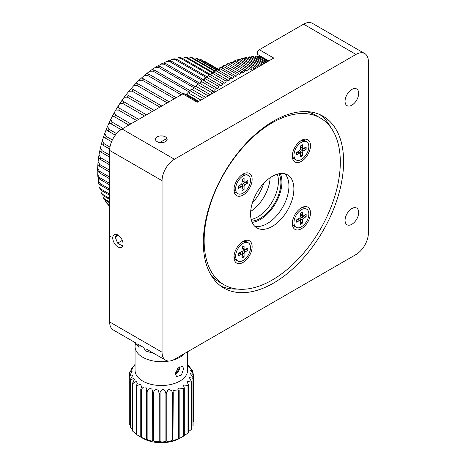 <?xml version="1.0" encoding="UTF-8"?>
<svg xmlns="http://www.w3.org/2000/svg" width="466" height="466" viewBox="0 0 466 466"><rect width="100%" height="100%" fill="white"/><g stroke="black" fill="none" stroke-linecap="round" stroke-linejoin="round"><path stroke-width="0.7" d="M117.904 246.91A7.293 4.211 -120 0 0 121.556 247.271A7.293 4.211 -120 0 0 122.669 241.429A7.293 4.211 -120 0 0 117.904 234.998A7.293 4.211 -120 0 0 114.257 234.637A7.293 4.211 -120 0 0 113.139 240.485A7.293 4.211 -120 0 0 117.904 246.91M165.442 136.899A5.837 3.367 180 0 1 167.148 139.282A5.837 3.367 180 0 1 163.549 142.392A5.837 3.367 180 0 1 157.188 141.664A5.837 3.367 180 0 1 155.481 139.282A5.837 3.367 180 0 1 159.081 136.165A5.837 3.367 180 0 1 165.442 136.899M351.865 224.28A9.629 5.557 120 0 0 358.156 215.799A9.629 5.557 120 0 0 356.682 208.081A9.629 5.557 120 0 0 351.865 208.558A9.629 5.557 120 0 0 345.574 217.045A9.629 5.557 120 0 0 347.053 224.758A9.629 5.557 120 0 0 351.865 224.28M351.865 105.165A9.629 5.557 120 0 0 358.156 96.683A9.629 5.557 120 0 0 356.682 88.965A9.629 5.557 120 0 0 351.865 89.443A9.629 5.557 120 0 0 345.574 97.924A9.629 5.557 120 0 0 347.053 105.642A9.629 5.557 120 0 0 351.865 105.165M273.466 283.124A99.2 57.277 120 0 0 338.275 195.708A99.2 57.277 120 0 0 323.066 116.215A99.2 57.277 120 0 0 273.466 121.125A99.2 57.277 120 0 0 208.657 208.547A99.2 57.277 120 0 0 223.866 288.035A99.2 57.277 120 0 0 273.466 283.124M330.796 127.509A99.2 57.277 120 0 0 319.874 114.595M303.587 24.168A17.504 10.106 -60 0 1 312.342 23.3L364.744 53.555A17.504 10.106 120 0 0 355.995 54.423L303.587 24.168L259.329 49.722L273.769 58.058L197.24 102.24L182.8 93.905A2.918 1.683 -60 0 1 184.256 93.759L198.097 101.751M136.2 343.203L113.279 329.969A17.504 10.106 -60 0 1 109.656 321.954L162.057 352.209A17.504 10.106 120 0 0 165.68 360.224A17.504 10.106 120 0 0 174.435 359.356L355.995 254.535A17.504 10.106 120 0 0 368.373 233.093L368.373 61.57A17.504 10.106 120 0 0 364.744 53.555M268.789 60.935L257.867 54.627A2.918 1.683 -60 0 1 257.424 52.291A2.918 1.683 -60 0 1 259.329 49.722M110.063 236.192L109.656 236.431L110.477 236.909L110.477 236.431L109.656 235.953L109.656 150.431A17.504 10.106 -60 0 1 122.034 128.989L182.8 93.905M109.656 321.954L109.656 236.431M220.867 286.083A99.2 57.277 120 0 0 237.509 289.083M122.034 128.989L174.435 159.244L355.995 54.423M174.435 159.244A17.504 10.106 120 0 0 162.057 180.686L109.656 150.431M162.057 352.209L162.057 180.686M199.419 83.175A1.456 0.845 120 0 0 200.508 82.039L201.126 82.4A1.456 0.845 120 0 0 201.277 81.404L215.1 89.385A1.456 0.845 120 0 1 214.581 90.975A1.456 0.845 120 0 1 213.358 91.482A1.456 0.845 120 0 1 213.084 91.062L198.644 82.727A125.465 72.434 120 0 0 197.735 83.501L197.904 84.171M197.735 83.501L198.359 83.857A125.465 72.434 -60 0 0 197.957 84.206L197.339 83.845A125.465 72.434 120 0 0 197.036 84.107L211.477 92.449A125.465 72.434 120 0 1 213.084 91.062M218.053 69.982A1.456 0.845 120 0 0 218.793 69.213L219.62 69.69A1.456 0.845 120 0 0 219.929 68.659L233.542 76.517A1.456 0.845 120 0 1 232.913 77.991A1.456 0.845 120 0 1 231.783 78.381A1.456 0.845 120 0 1 231.48 77.735L217.04 69.393A125.465 72.434 120 0 0 216.108 69.964L216.125 70.465M216.108 69.964L216.731 70.319A125.465 72.434 -60 0 0 216.317 70.576L215.7 70.215A125.465 72.434 120 0 0 215.385 70.413L229.831 78.748A125.465 72.434 120 0 1 231.48 77.735M236.734 61.192A1.456 0.845 120 0 0 237.089 60.819L237.707 61.18A1.456 0.845 120 0 0 238.167 60.155L251.99 68.135A1.456 0.845 120 0 1 251.273 69.446A1.456 0.845 120 0 1 250.248 69.737A1.456 0.845 120 0 1 249.962 68.828L235.522 60.493A125.465 72.434 120 0 0 234.608 60.825L235.435 61.302A125.465 72.434 -60 0 0 235.027 61.454L234.2 60.976A125.465 72.434 120 0 0 233.897 61.093L248.337 69.434A1.456 0.845 120 0 1 247.638 70.78A1.456 0.845 120 0 1 246.59 71.088A1.456 0.845 120 0 1 246.298 70.238L231.858 61.896A125.465 72.434 120 0 0 231.55 62.025L231.509 62.403M231.55 62.025L232.167 62.38A125.465 72.434 -60 0 0 231.759 62.549L231.142 62.194A125.465 72.434 120 0 0 230.221 62.584L244.662 70.919A125.465 72.434 120 0 1 246.298 70.238M234.608 60.825L234.555 61.186M241.021 60.359A1.456 0.845 120 0 0 241.068 60.318L240.433 60.015M264.962 63.143L253.283 56.403A125.465 72.434 120 0 0 252.426 56.491L252.356 56.718M252.426 56.491L253.044 56.846A125.465 72.434 -60 0 0 252.659 56.893L252.042 56.532A125.465 72.434 120 0 0 251.751 56.567L264.053 63.667M268.533 61.081L260.011 56.165A125.465 72.434 120 0 0 258.537 56.147L267.81 61.5M258.053 56.98A1.456 0.845 120 0 0 258.537 56.147M266.849 62.054L256.679 56.182A125.465 72.434 120 0 0 255.269 56.252L255.892 56.607A125.465 72.434 -60 0 0 255.793 56.613L266.034 62.526M255.269 56.252L254.925 57.353M255.257 57.545A1.456 0.845 120 0 0 255.793 56.613M262.865 64.355L249.828 56.823A125.465 72.434 120 0 0 249.537 56.869L249.467 57.114M251.157 57.592A1.456 0.845 120 0 0 251.751 56.567M249.537 56.869L250.359 57.347A125.465 72.434 -60 0 0 249.974 57.405L249.147 56.928A125.465 72.434 120 0 0 248.273 57.073L261.875 64.925M260.576 65.677L246.933 57.801A125.465 72.434 -60 0 0 246.834 57.825L246.217 57.464A125.465 72.434 120 0 0 244.737 57.784L259.183 66.125A125.465 72.434 120 0 1 260.185 65.904M247.621 58.198A1.456 0.845 120 0 0 248.273 57.073M244.033 59.001A1.456 0.845 120 0 0 244.737 57.784M240.444 59.957A1.456 0.845 120 0 0 241.161 58.693A125.465 72.434 120 0 1 242.757 58.262L257.203 66.603A1.456 0.845 120 0 0 257.354 67.535M259.026 66.568A1.456 0.845 120 0 0 259.183 66.125M257.203 66.603A125.465 72.434 120 0 0 255.601 67.028L241.161 58.693M237.439 61.023L237.648 59.764A125.465 72.434 120 0 1 239.157 59.281L253.597 67.617A1.456 0.845 120 0 0 253.877 68.578A1.456 0.845 120 0 0 254.879 68.304A1.456 0.845 120 0 0 255.601 67.028M237.648 59.764L238.266 60.12A125.465 72.434 -60 0 0 238.167 60.155M253.597 67.617A125.465 72.434 120 0 0 251.99 68.135M249.962 68.828A125.465 72.434 120 0 0 248.337 69.434M233.035 62.578A1.456 0.845 120 0 0 233.897 61.093M225.567 65.91A1.456 0.845 120 0 0 226.528 64.261A125.465 72.434 120 0 1 228.066 63.539L228.69 63.9A125.465 72.434 -60 0 1 228.789 63.848L242.611 71.834A1.456 0.845 120 0 0 242.908 72.632A1.456 0.845 120 0 0 243.974 72.3A1.456 0.845 120 0 0 244.662 70.919M229.307 64.151A1.456 0.845 120 0 0 230.221 62.584M226.528 64.261L240.969 72.603A125.465 72.434 120 0 1 242.611 71.834M222.253 68.059L222.27 67.454A1.456 0.845 120 0 0 222.818 66.131A125.465 72.434 120 0 1 224.466 65.275L238.912 73.616A1.456 0.845 120 0 0 239.209 74.362A1.456 0.845 120 0 0 240.299 74.012A1.456 0.845 120 0 0 240.969 72.603M238.912 73.616A125.465 72.434 120 0 0 237.258 74.467L222.818 66.131M222.27 67.454L222.888 67.809A1.456 0.845 120 0 1 222.474 68.187L221.857 67.832A1.456 0.845 120 0 1 221.81 67.855M219.206 69.451L219.206 68.118A125.465 72.434 120 0 1 220.756 67.244L235.196 75.585A1.456 0.845 120 0 0 235.499 76.284A1.456 0.845 120 0 0 236.606 75.911A1.456 0.845 120 0 0 237.258 74.467M219.206 68.118L220.034 68.595A125.465 72.434 -60 0 0 219.929 68.659M235.196 75.585A125.465 72.434 120 0 0 233.542 76.517M213.049 72.451L213.014 71.927A125.465 72.434 120 0 1 213.329 71.723L227.769 80.065A1.456 0.845 120 0 0 228.072 80.659A1.456 0.845 120 0 0 229.214 80.245A1.456 0.845 120 0 0 229.831 78.748M214.296 72.282A1.456 0.845 120 0 0 215.385 70.413M213.014 71.927L213.638 72.282A125.465 72.434 -60 0 0 213.224 72.556L212.607 72.195A125.465 72.434 120 0 0 211.68 72.818L226.121 81.154A125.465 72.434 120 0 1 227.769 80.065M207.032 77.525L207.003 77.304A1.456 0.845 120 0 0 207.982 75.393A125.465 72.434 120 0 1 209.519 74.298L210.143 74.653A125.465 72.434 -60 0 1 210.242 74.583L224.064 82.564A1.456 0.845 120 0 0 224.362 83.117A1.456 0.845 120 0 0 225.532 82.68A1.456 0.845 120 0 0 226.121 81.154M210.55 74.758A1.456 0.845 120 0 0 211.68 72.818M207.982 75.393L222.422 83.729A125.465 72.434 120 0 1 224.064 82.564M207.003 77.304L207.62 77.665A1.456 0.845 120 0 1 207.434 77.758M204.079 80.204L203.951 79.459A1.456 0.845 120 0 0 204.306 78.137A125.465 72.434 120 0 1 205.937 76.896L220.383 85.237A1.456 0.845 120 0 0 220.674 85.738A1.456 0.845 120 0 0 221.857 85.284A1.456 0.845 120 0 0 222.422 83.729M220.383 85.237A125.465 72.434 120 0 0 218.746 86.478L204.306 78.137M203.951 79.459L204.778 79.936A1.456 0.845 120 0 1 204.393 80.391L203.572 79.913A1.456 0.845 120 0 1 203.1 80.21M201.044 82.348L200.759 80.962A125.465 72.434 120 0 1 202.273 79.733L216.719 88.068A1.456 0.845 120 0 0 217.005 88.528A1.456 0.845 120 0 0 218.205 88.051A1.456 0.845 120 0 0 218.746 86.478M200.759 80.962L201.376 81.317A125.465 72.434 -60 0 0 201.277 81.404M216.719 88.068A125.465 72.434 120 0 0 215.1 89.385M192.155 89.559A1.456 0.845 120 0 0 193.198 88.674A1.456 0.845 120 0 0 193.454 87.323A125.465 72.434 120 0 1 194.351 86.507L194.969 86.862L194.747 86.146A125.465 72.434 120 0 1 195.044 85.878L209.484 94.214A1.456 0.845 120 0 0 209.752 94.586A1.456 0.845 120 0 0 210.993 94.062A1.456 0.845 120 0 0 211.477 92.449M195.767 86.292A1.456 0.845 120 0 0 197.036 84.107M194.747 86.146L195.365 86.501A125.465 72.434 -60 0 0 194.969 86.862M193.454 87.323L207.9 95.664A125.465 72.434 120 0 1 209.484 94.214M192.044 89.594L191.392 89.268A125.465 72.434 120 0 0 189.924 90.689L203.59 98.576M207.941 96.066A1.456 0.845 120 0 0 207.9 95.664M205.681 97.371L192.109 89.53A125.465 72.434 -60 0 0 192.009 89.623M188.596 92.967A1.456 0.845 120 0 0 188.771 92.92L189.592 93.398A1.456 0.845 120 0 0 190.029 93.13L189.202 92.652L189.458 93.322M189.202 92.652A1.456 0.845 120 0 0 189.924 90.689M200.951 100.103L187.979 92.612A125.465 72.434 120 0 0 186.435 94.19L198.813 101.332M186.452 95.029A1.456 0.845 120 0 0 186.435 94.19M284.872 173.801A30.634 17.691 -60 0 1 282.594 207.393A30.634 17.691 -60 0 1 254.634 226.161A30.634 17.691 120 0 0 282.594 207.393A30.634 17.691 120 0 0 284.872 173.801M280.346 173.533A30.634 17.691 -60 0 1 275.581 203.345A30.634 17.691 -60 0 1 252.147 222.381M166.95 138.408A5.837 3.367 180 0 0 157.188 136.899A5.837 3.367 180 0 0 159.803 142.532L166.95 138.408L166.95 140.149M153.693 353.298L145.444 350.956L144.011 348.189M137.82 344.619L138.786 347.106L142.363 346.762M236.635 263.063A12.838 7.409 120 0 0 249.473 255.653A12.838 7.409 120 0 0 249.473 240.829A12.838 7.409 120 0 0 243.054 241.464A12.838 7.409 120 0 0 233.973 257.185A12.838 7.409 120 0 0 236.635 263.063M294.99 161.993A12.838 7.409 120 0 0 307.822 154.578A12.838 7.409 120 0 0 307.822 139.753A12.838 7.409 120 0 0 301.403 140.394A12.838 7.409 120 0 0 292.328 156.116A12.838 7.409 120 0 0 294.99 161.993M236.635 195.685A12.838 7.409 120 0 0 249.473 188.27A12.838 7.409 120 0 0 249.473 173.445A12.838 7.409 120 0 0 243.054 174.08A12.838 7.409 120 0 0 233.973 189.808A12.838 7.409 120 0 0 236.635 195.685M294.99 229.377A12.838 7.409 120 0 0 307.822 221.962A12.838 7.409 120 0 0 307.822 207.137A12.838 7.409 120 0 0 301.403 207.772A12.838 7.409 120 0 0 292.328 223.499A12.838 7.409 120 0 0 294.99 229.377M287.545 174.878L287.545 174.878A30.634 17.691 120 0 0 256.912 192.569A30.634 17.691 120 0 0 256.912 227.944L256.912 227.944A30.634 17.691 120 0 0 287.545 210.253A30.634 17.691 120 0 0 287.545 174.878M219.137 281.936L224.088 284.796A96.287 55.588 120 0 0 320.369 229.208A96.287 55.588 120 0 0 320.369 118.026L320.369 118.026A96.287 55.588 120 0 0 224.088 173.614A96.287 55.588 120 0 0 224.088 284.796L219.137 281.936A96.287 55.588 120 0 1 211.453 275.785M315.418 115.166L320.369 118.026L315.418 115.166A96.287 55.588 120 0 0 306.249 111.59M175.164 373.715L176.649 376.592L181.431 375.089L183.621 368.833L182.631 366.235L178.193 367.936L175.164 373.715M168.966 361.045A26.259 15.162 180 0 1 142.747 357.259A26.259 15.162 180 0 1 135.053 346.541L135.053 370.365A26.259 15.162 0 0 0 142.747 381.083A26.259 15.162 0 0 0 171.366 384.368A26.259 15.162 0 0 0 187.577 370.365L187.577 351.772M184.711 353.426A26.259 15.162 180 0 1 172.816 360.171M187.577 365.018L189.709 366.492A32.096 18.529 180 0 1 190.111 366.946L188.363 366.282L192.196 370.086A32.096 18.529 180 0 1 192.429 370.581L190.099 369.882L193.338 373.901A32.096 18.529 180 0 1 193.384 374.414L190.448 373.72L193.081 377.775A32.096 18.529 180 0 1 192.941 378.281L189.4 377.635L191.433 381.532A32.096 18.529 180 0 1 191.118 382.009L186.994 381.444L188.468 385.003A32.096 18.529 180 0 1 187.99 385.434L183.342 384.986L184.32 388.05A32.096 18.529 180 0 1 183.691 388.411L178.595 388.096L179.165 390.525A32.096 18.529 180 0 1 178.42 390.805L177.948 389.809L172.968 390.648L173.23 392.337A32.096 18.529 180 0 1 172.403 392.518L171.686 390.729L168.372 389.162L166.7 392.512L166.77 393.386A32.096 18.529 180 0 1 165.896 393.467L165.057 390.91C163.216 387.805 159.535 390.927 160.077 393.642A32.096 18.529 180 0 1 159.191 393.619L158.358 390.351C155.784 388.865 154.141 389.78 153.436 393.088A32.096 18.529 180 0 1 152.58 392.96L152.732 391.673L151.875 389.081C149.598 388.062 148.019 388.953 147.139 391.755A32.096 18.529 180 0 1 146.353 391.522L146.755 389.454L145.899 387.153C143.942 386.535 142.468 387.38 141.46 389.687A32.096 18.529 180 0 1 140.773 389.366L141.536 386.605L140.685 384.66C139.066 384.357 137.72 385.137 136.655 386.984A32.096 18.529 180 0 1 136.095 386.588L136.095 434.236A32.096 18.529 0 0 0 136.655 434.632L136.655 386.984M146.353 391.522L146.353 439.17A32.096 18.529 0 0 0 147.139 439.397C148.019 440.055 149.598 440.603 151.875 441.04L152.58 440.603A32.096 18.529 0 0 0 153.436 440.737C154.141 441.424 155.778 441.768 158.358 441.774L159.191 441.261L159.215 393.164M160.077 393.619L160.077 441.296C160.549 442.007 162.209 442.112 165.057 441.617L165.896 441.116A32.096 18.529 0 0 0 166.77 441.034L166.706 441.168M145.899 439.45C146.883 439.694 147.035 439.601 146.353 439.17C147.035 439.601 146.883 439.694 145.899 439.45L141.46 437.335L141.46 389.687M166.77 393.386L166.77 441.034C166.933 441.762 168.57 441.611 171.686 440.586L172.403 440.166A32.096 18.529 0 0 0 173.23 439.98C171.401 441.046 176.165 439.927 177.948 438.727L178.42 438.454A32.096 18.529 0 0 0 179.165 438.174C176.631 439.694 181.711 437.364 183.575 436.124L183.691 436.054A32.096 18.529 0 0 0 184.012 435.879L179.882 438.261A26.259 15.162 180 0 1 142.747 438.261L140.685 437.067C141.792 437.661 141.821 437.644 140.773 437.015A32.096 18.529 0 0 0 141.46 437.335M192.941 378.281L192.941 425.924A32.096 18.529 0 0 0 193.081 425.423L193.081 377.775M188.468 431.673L191.118 429.652A32.096 18.529 0 0 0 191.433 429.174L191.433 381.532M184.32 435.524L187.99 433.077A32.096 18.529 0 0 0 188.468 432.652L188.468 385.003M184.012 435.879A32.096 18.529 0 0 0 184.32 435.693L184.32 388.05M179.165 390.525L179.165 438.174L178.595 438.605M173.23 392.337L172.968 440.277M159.209 441.343L159.191 441.261A32.096 18.529 0 0 0 160.077 441.29M152.732 440.813L152.58 392.96M136.655 434.632L140.685 437.067C141.792 437.661 141.821 437.644 140.773 437.015L140.773 389.366M136.095 386.588L137.313 383.256L136.462 381.706C135.163 381.642 133.987 382.33 132.921 383.768A32.096 18.529 180 0 1 132.519 383.314L132.519 430.957A32.096 18.529 0 0 0 132.921 431.411L132.921 383.768M132.519 383.314L134.266 379.563L133.416 378.421L130.433 380.169A32.096 18.529 180 0 1 130.2 379.679L130.2 427.322A32.096 18.529 0 0 0 130.433 427.817L130.433 380.169M130.2 379.679L132.53 375.678L131.68 374.949L129.292 376.353A32.096 18.529 180 0 1 129.245 375.841L129.245 423.489A32.096 18.529 0 0 0 129.292 424.002L129.292 376.353M129.245 375.841L132.181 371.781L131.325 371.437L129.548 372.48A32.096 18.529 180 0 1 129.688 371.979L133.229 368.041L131.196 368.728A32.096 18.529 180 0 1 131.511 368.251L134.855 365.583M183.691 388.411L183.691 436.054M178.42 390.805L178.42 438.454M172.403 392.518L172.403 440.166M165.896 393.467L165.896 441.116M147.139 439.397L147.139 391.755M153.436 440.737L153.436 393.088M187.99 385.434L187.99 433.077M191.118 382.009L191.118 429.652M193.384 374.414L193.384 422.062M192.429 370.581L192.429 373.138M190.111 366.946L190.111 368.42M134.161 366.229L134.161 365.251A32.096 18.529 180 0 1 134.639 364.826M134.779 364.89L134.161 365.251M131.196 370.732L131.196 368.728M129.548 375.584L129.548 372.48M129.292 424.002L130.2 424.765M130.433 427.817L132.268 429.256M132.921 431.411L136.462 434.003M143.243 347.269A20.422 11.79 0 0 0 144.011 348.038A20.422 11.79 0 0 1 143.243 347.269M135.053 346.541A26.259 15.162 180 0 1 135.484 343.815M279.012 173.736A29.177 16.846 -60 0 1 280.893 182.59A29.177 16.846 -60 0 1 251.657 221.123M277.328 174.156A29.177 16.846 -60 0 1 278.418 181.163A29.177 16.846 -60 0 1 251.174 219.457A29.177 16.846 -60 0 0 278.418 181.163A29.177 16.846 -60 0 0 277.328 174.156M270.134 177.721A29.177 16.846 -60 0 1 250.667 211.442M177.494 368.641L178.909 369.299L178.851 367.371M175.274 372.678L175.874 373.231L178.909 369.299M175.193 373.202L175.874 373.231M175.193 374.215A5.837 3.367 120 0 0 179.148 369.934A5.837 3.367 120 0 0 179.882 366.672M292.432 154.462A10.502 6.064 120 0 0 294.605 159.075L296.155 159.972A10.502 6.064 120 0 0 304.246 157.159A10.502 6.064 120 0 0 308.836 146.586A10.502 6.064 120 0 0 306.657 141.775A10.502 6.064 120 0 0 298.566 144.594A10.502 6.064 120 0 0 293.976 155.161A10.502 6.064 120 0 0 296.155 159.972M306.657 141.775L305.108 140.883A10.502 6.064 120 0 0 300.028 141.309M306.15 146.941L303.471 148.491A1.456 0.845 -60 0 1 302.778 148.584A1.456 0.845 -60 0 1 302.44 147.897L302.44 144.798L300.372 145.992L300.372 149.085A1.456 0.845 -60 0 1 299.341 150.873L296.661 152.423L296.661 154.805L299.341 153.256A1.456 0.845 -60 0 1 300.11 153.209A1.456 0.845 -60 0 1 300.372 153.85L300.372 156.949L302.44 155.76L302.44 152.662A1.456 0.845 -60 0 1 303.471 150.873L306.15 149.324L306.15 146.941M302.778 148.584L301.048 147.774A1.619 0.938 -60 0 1 300.669 147.011L300.669 145.817M296.661 152.766L297.692 152.172A1.619 0.938 -60 0 1 298.543 152.114L300.11 153.209M300.372 154.91L302.44 155.76M300.669 154.735L300.669 151.776A1.619 0.938 -60 0 1 301.817 149.79L304.385 148.304L306.15 149.324M304.385 148.304L304.385 147.961M292.432 221.845A10.502 6.064 120 0 0 294.605 226.459L296.155 227.35A10.502 6.064 120 0 0 304.246 224.536A10.502 6.064 120 0 0 308.836 213.97A10.502 6.064 120 0 0 306.657 209.158A10.502 6.064 120 0 0 298.566 211.972A10.502 6.064 120 0 0 293.976 222.544A10.502 6.064 120 0 0 296.155 227.35M306.657 209.158L305.108 208.267A10.502 6.064 120 0 0 300.028 208.692M306.15 214.325L303.471 215.875A1.456 0.845 -60 0 1 302.778 215.968A1.456 0.845 -60 0 1 302.44 215.28L302.44 212.181L300.372 213.37L300.372 216.469A1.456 0.845 -60 0 1 299.341 218.257L296.661 219.806L296.661 222.189L299.341 220.639A1.456 0.845 -60 0 1 300.11 220.587A1.456 0.845 -60 0 1 300.372 221.234L300.372 224.332L302.44 223.138L302.44 220.045A1.456 0.845 -60 0 1 303.471 218.257L306.15 216.707L306.15 214.325M302.778 215.968L301.048 215.158A1.619 0.938 -60 0 1 300.669 214.389L300.669 213.201M296.661 220.15L297.692 219.55A1.619 0.938 -60 0 1 298.543 219.498L300.11 220.587M300.372 222.294L302.44 223.138M300.669 222.119L300.669 219.154A1.619 0.938 -60 0 1 301.817 217.168L304.385 215.688L306.15 216.707M304.385 215.688L304.385 215.344M234.078 188.153A10.502 6.064 120 0 0 236.25 192.767L237.8 193.664A10.502 6.064 120 0 0 245.897 190.844A10.502 6.064 120 0 0 250.481 180.278A10.502 6.064 120 0 0 248.302 175.466A10.502 6.064 120 0 0 240.211 178.28A10.502 6.064 120 0 0 235.627 188.852A10.502 6.064 120 0 0 237.8 193.664M248.302 175.466L246.759 174.575A10.502 6.064 120 0 0 241.673 175M247.796 180.633L245.116 182.183A1.456 0.845 -60 0 1 244.423 182.276A1.456 0.845 -60 0 1 244.085 181.589L244.085 178.49L242.023 179.678L242.023 182.777A1.456 0.845 -60 0 1 240.986 184.565L238.307 186.115L238.307 188.497L240.986 186.948A1.456 0.845 -60 0 1 241.755 186.895A1.456 0.845 -60 0 1 242.023 187.542L242.023 190.641L244.085 189.446L244.085 186.353A1.456 0.845 -60 0 1 245.116 184.565L247.796 183.016L247.796 180.633M244.423 182.276L242.693 181.466A1.619 0.938 -60 0 1 242.32 180.703L242.32 179.509M238.307 186.458L239.338 185.858A1.619 0.938 -60 0 1 240.188 185.806L241.755 186.895M242.023 188.602L244.085 189.446M242.32 188.427L242.32 185.462A1.619 0.938 -60 0 1 243.462 183.476L246.031 181.996L247.796 183.016M246.031 181.996L246.031 181.653M234.078 255.537A10.502 6.064 120 0 0 236.25 260.15L237.8 261.042A10.502 6.064 120 0 0 245.897 258.228A10.502 6.064 120 0 0 250.481 247.656A10.502 6.064 120 0 0 248.302 242.85A10.502 6.064 120 0 0 240.211 245.664A10.502 6.064 120 0 0 235.627 256.236A10.502 6.064 120 0 0 237.8 261.042M248.302 242.85L246.759 241.959A10.502 6.064 120 0 0 241.673 242.378M247.796 248.017L245.116 249.566A1.456 0.845 -60 0 1 244.423 249.654A1.456 0.845 -60 0 1 244.085 248.966L244.085 245.873L242.023 247.062L242.023 250.16A1.456 0.845 -60 0 1 240.986 251.949L238.307 253.492L238.307 255.875L240.986 254.331A1.456 0.845 -60 0 1 241.755 254.279A1.456 0.845 -60 0 1 242.023 254.925L242.023 258.024L244.085 256.83L244.085 253.731A1.456 0.845 -60 0 1 245.116 251.949L247.796 250.399L247.796 248.017M244.423 249.654L242.693 248.844A1.619 0.938 -60 0 1 242.32 248.081L242.32 246.893M238.307 253.836L239.338 253.242A1.619 0.938 -60 0 1 240.188 253.189L241.755 254.279M242.023 255.98L244.085 256.83M242.32 255.811L242.32 252.846A1.619 0.938 -60 0 1 243.462 250.859L246.031 249.38L247.796 250.399M246.031 249.38L246.031 249.036M122.966 245.029L122.354 245.902L117.589 243.153L115.207 237.013L116.937 234.549M118.288 235.237L115.207 237.013M122.319 240.421L117.589 243.153M199.984 59.229L201.091 59.636A87.532 50.538 120 0 0 199.984 59.229L218.309 69.807M204.155 61.058L204.999 61.524A87.532 50.538 120 0 0 204.155 61.058L218.653 69.428M116.558 133.626L108.957 129.239A87.532 50.538 120 0 0 108.205 131.074L106.603 130.037L105.893 130.41L104.751 133.451L106.196 136.398A87.532 50.538 120 0 0 105.561 138.239L103.836 137.039L103.405 137.324L102.392 140.534L103.883 143.563A87.532 50.538 120 0 0 103.359 145.398L101.343 144.227L100.487 147.623L102.025 150.675A87.532 50.538 120 0 0 101.623 152.493L99.724 151.077L99.054 154.642L100.644 157.689A87.532 50.538 120 0 0 100.371 159.465L98.576 157.805L98.105 161.551L99.753 164.533A87.532 50.538 120 0 0 99.608 166.257L97.866 164.475L98.105 161.551M123.012 128.424L112.137 122.144A87.532 50.538 120 0 0 111.281 123.962L109.889 123.106L108.799 123.525L107.529 126.414L108.957 129.239M112.358 139.951L106.196 136.398M109.964 147.075L103.883 143.563M109.656 155.079L102.025 150.675M109.656 162.884L100.644 157.689M109.656 170.247L99.753 164.533M109.656 177.097L99.357 171.156A87.532 50.538 120 0 0 99.34 172.816L97.627 170.865L97.662 168.29L99.357 171.156M97.872 164.486L97.662 168.29M109.656 183.394L99.462 177.511A87.532 50.538 120 0 0 99.567 179.09L97.912 176.929M97.819 171.36L97.738 174.802L99.462 177.511M109.656 189.074L100.062 183.54A87.532 50.538 120 0 0 100.295 185.031C98.949 184 98.425 183.208 98.716 182.666M98.268 177.942L98.332 181.047L100.062 183.54M109.656 194.101L101.151 189.196A87.532 50.538 120 0 0 101.512 190.582L99.899 188.701L99.456 186.971L101.151 189.196M109.656 198.434L102.73 194.433A87.532 50.538 120 0 0 103.213 195.708L101.675 194.031L101.11 192.528L102.73 194.433M109.656 202.028L104.774 199.215A87.532 50.538 120 0 0 105.374 200.363L103.988 198.976L103.306 197.671L104.774 199.215M109.656 204.871L107.279 203.496A87.532 50.538 120 0 0 107.99 204.516L106.032 202.343L107.279 203.496M105.24 200.281L106.032 202.343M108.298 204.69L109.656 206.898M263.651 183.394A30.634 17.691 -60 0 1 252.339 202.99M107.99 204.516L109.656 205.471M105.374 200.363L109.656 202.832M103.213 195.708L109.656 199.431M101.512 190.582L109.656 195.283M100.295 185.031L109.656 190.431M99.567 179.09L109.656 184.915M99.34 172.816L109.656 178.775M99.608 166.257L109.656 172.059M100.371 159.465L109.656 164.824M101.623 152.493L109.656 157.129M103.359 145.398L109.708 149.068M105.561 138.239L111.56 141.705M108.205 131.074L115.3 135.169M111.281 123.962L121.049 129.6M130.835 123.904L115.714 115.172A87.532 50.538 120 0 0 114.758 116.954L128.82 125.069M114.758 116.954L113.721 116.343L112.102 116.721L110.71 119.488L112.137 122.144M138.693 119.372L119.657 108.38A87.532 50.538 120 0 0 118.614 110.11L136.672 120.537M118.614 110.11L115.784 110.046L114.257 112.714L115.714 115.172M146.51 114.857L123.939 101.821A87.532 50.538 120 0 0 122.808 103.481L144.507 116.011M122.808 103.481L119.814 103.557L118.143 106.155L118.702 107.838L119.657 108.38M154.234 110.395L128.517 95.547A87.532 50.538 120 0 0 127.311 97.132L152.26 111.537M127.311 97.132L124.172 97.295L122.337 99.846L122.552 101.064L123.939 101.821M161.795 106.032L133.358 89.612A87.532 50.538 120 0 0 132.088 91.103L159.867 107.145M132.088 91.103L128.832 91.313L126.799 93.835L126.857 94.691L128.517 95.547M169.141 101.792L138.419 84.055A87.532 50.538 120 0 0 137.097 85.447L167.277 102.87M137.097 85.447L133.748 85.668L131.505 88.161L131.488 88.721L133.358 89.612M176.2 97.714L143.674 78.935A87.532 50.538 120 0 0 142.305 80.21L174.412 98.745M142.305 80.21L138.897 80.408L136.422 82.855L136.381 83.181L138.419 84.055M182.934 93.835L149.062 74.28A87.532 50.538 120 0 0 147.664 75.428L181.233 94.808M147.664 75.428L144.233 75.579L141.518 77.962L143.674 78.935M190.006 90.602L154.549 70.133A87.532 50.538 120 0 0 153.133 71.147L189.598 92.198M153.133 71.147L149.72 71.222L146.749 73.541L149.062 74.28M194.881 86.612L160.094 66.527A87.532 50.538 120 0 0 158.667 67.401L193.495 87.509M158.667 67.401L155.318 67.384L152.12 69.504L154.549 70.133M199.599 83.094L165.646 63.492A87.532 50.538 120 0 0 164.218 64.215L197.759 83.577M164.218 64.215L160.991 64.092L158.481 65.706M155.318 67.384L157.56 66.009L160.094 66.527M204.05 80.035L171.162 61.052A87.532 50.538 120 0 0 169.746 61.623L201.79 80.117M169.746 61.623L166.694 61.384L164.282 62.759M160.986 64.092L163.065 63.032L165.646 63.492M207.376 76.989L176.597 59.223A87.532 50.538 120 0 0 175.21 59.636L205.576 77.17M175.21 59.636L172.391 59.287L170.008 60.452M166.694 61.384L168.599 60.615L171.162 61.052M210.725 74.659L181.909 58.023A87.532 50.538 120 0 0 180.558 58.273L208.978 74.682M180.558 58.273L178.041 57.836L179.643 57.545L181.909 58.023M172.391 59.287L174.133 58.774L176.597 59.223M212.589 72.207L187.058 57.464A87.532 50.538 120 0 0 185.753 57.551L211.919 72.655M185.753 57.551L183.61 57.056L187.058 57.464M215.298 71.001L191.998 57.551A87.532 50.538 120 0 0 190.745 57.464L215.071 71.508M190.745 57.464L189.05 56.963L190.443 57.056L191.998 57.551M216.509 69.719L196.687 58.273A87.532 50.538 120 0 0 195.504 58.029L216.142 69.941M195.504 58.029L196.687 58.273M218.455 69.661L201.091 59.636M300.669 147.011L302.44 147.897M297.692 152.172L299.341 153.256M300.669 151.776L302.44 152.662M301.817 149.79L303.471 150.873M300.669 214.389L302.44 215.28M297.692 219.55L299.341 220.639M300.669 219.154L302.44 220.045M301.817 217.168L303.471 218.257M242.32 180.703L244.085 181.589M239.338 185.858L240.986 186.948M242.32 185.462L244.085 186.353M243.462 183.476L245.116 184.565M242.32 248.081L244.085 248.966M239.338 253.242L240.986 254.331M242.32 252.846L244.085 253.731M243.462 250.859L245.116 251.949M205.174 61.623A87.532 50.538 120 0 0 204.999 61.524L218.665 69.411M137.82 344.141L144.011 347.712M146.47 349.133L165.68 360.224M138.786 347.106L134.29 342.096M98.641 183.033L98.332 181.047M97.889 177.08L97.732 174.802M98.559 157.828L99.054 154.642M99.724 151.077L100.487 147.623M101.343 144.227L102.392 140.534M103.405 137.324L104.745 133.451M105.893 130.41L107.529 126.414M108.799 123.525L110.71 119.488M112.102 116.721L114.257 112.714M115.784 110.046L118.143 106.155M119.814 103.557L122.337 99.846M124.172 97.295L126.799 93.835M128.832 91.313L131.505 88.161M133.748 85.668L136.422 82.855M138.897 80.408L141.518 77.956M144.233 75.579L146.761 73.5M149.72 71.222L152.12 69.504"/></g></svg>
